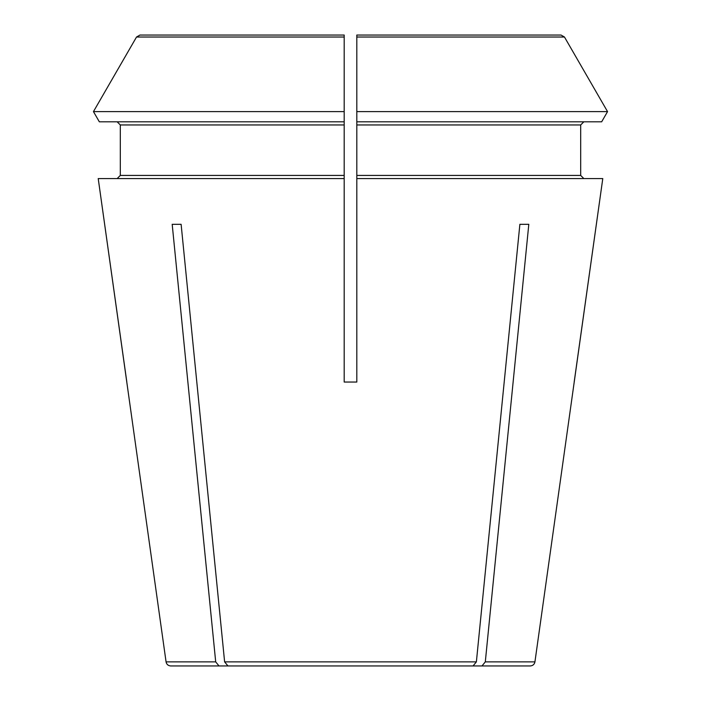 <?xml version="1.0" encoding="UTF-8"?>
<svg xmlns="http://www.w3.org/2000/svg" width="701" height="701" viewBox="0 0 701 701"><rect width="100%" height="100%" fill="white"/><g stroke="black" fill="none" stroke-linecap="round" stroke-linejoin="round"><path stroke-width="1.05" d="M436.013 665.95L481.99 665.95L485.302 661.875L481.99 665.95L530.254 665.95L481.99 665.95M181.121 224.32L172.192 224.32L181.121 224.32L224.618 661.875L227.939 665.95L473.061 665.95L476.382 661.875L224.618 661.875M344.191 38.205L344.191 121.799L99.332 121.799L93.452 111.617A1475930.667 1475930.667 0 0 1 136.529 37.022L139.946 35.05L344.191 35.05L344.191 175.425L120.309 175.425L117.155 178.58L120.309 175.425L120.309 124.953L344.191 124.953M356.809 111.617L356.809 35.05L356.809 38.205L356.809 35.05L561.054 35.05L564.471 37.022A1486130.41 1486130.41 -120 0 1 607.548 111.617L356.809 111.617L356.809 121.799L601.668 121.799L607.548 111.617L601.668 121.799M528.808 224.32L519.879 224.32L528.808 224.32L485.302 661.875L534.933 661.875L602.781 178.58L356.809 178.58L356.809 382.045L344.191 382.045L344.191 178.58L344.191 382.045M172.192 224.32L215.698 661.875L219.01 665.95L215.698 661.875L166.067 661.875L98.219 178.58L344.191 178.58L344.191 175.425M519.879 224.32L476.382 661.875M264.987 665.95L170.746 665.95C168.152 665.731 166.593 664.373 166.067 661.875M344.191 111.617L93.452 111.617A1475930.667 1475930.667 0 0 1 136.529 37.022L344.191 37.022M117.155 121.799L120.309 124.953L117.155 121.799M344.191 35.05L139.946 35.05L344.191 35.05M356.809 38.205L356.809 124.953L580.691 124.953L583.845 121.799L580.691 124.953L580.691 175.425L356.809 175.425L356.809 382.045M356.809 37.022L564.471 37.022A1486130.41 1486130.41 60 0 1 607.548 111.617M583.845 178.58L580.691 175.425L583.845 178.58M409.656 35.05L561.054 35.05M99.332 121.799L93.452 111.617M126.828 382.045L98.219 178.58M356.809 124.953L356.809 175.425M602.781 178.58L574.172 382.045M534.933 661.875C534.407 664.373 532.848 665.731 530.254 665.95"/></g></svg>
